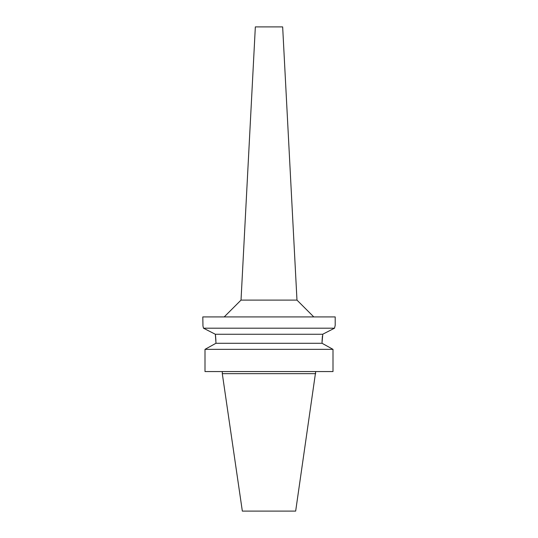 <?xml version="1.0" encoding="UTF-8"?>
<svg xmlns="http://www.w3.org/2000/svg" width="538" height="538" viewBox="0 0 538 538"><rect width="100%" height="100%" fill="white"/><g stroke="black" fill="none" stroke-linecap="round" stroke-linejoin="round"><path stroke-width="0.81" d="M315.705 373.654L222.295 373.654L242.335 511.1L295.665 511.1L315.705 371.556M214.46 344.098L215.94 343.284L215.94 342.242L215.94 343.284L204.998 349.35L204.998 371.556L333.002 371.556L333.002 349.35L322.06 343.284L322.067 341.422M204.998 371.556L204.998 349.35L206.404 348.57M203.041 326.284L203.478 328.193C202.591 324.374 202.591 324.374 203.478 328.193L334.522 328.193L335.201 325.322L334.522 328.193L322.659 334.259L215.341 334.259L215.496 335.369M215.523 335.557L215.906 340.399M322.067 341.388L322.074 340.924M322.074 340.89L322.417 336.068M323.54 344.098L331.596 348.57M215.94 343.284L322.06 343.284M322.793 334.185L322.06 342.242M215.94 342.242L215.341 334.259L203.478 328.193M333.002 349.35L204.998 349.35M203.7 328.308L208.172 330.588M335.201 325.322L335.201 316.916L202.799 316.916L202.967 325.981M296.976 300.103L282.658 26.9L255.342 26.9L241.024 300.103L296.976 300.103L313.788 316.916M222.295 373.654L222.295 371.556M241.024 300.103L224.211 316.916"/></g></svg>
